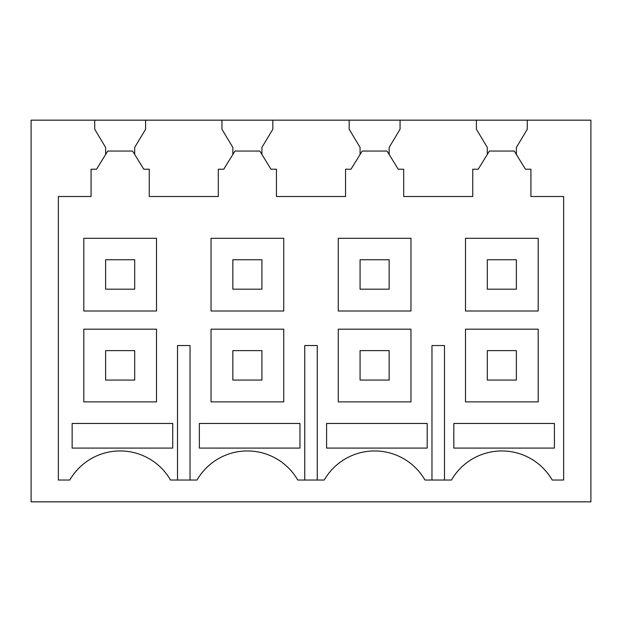 <?xml version="1.0" encoding="UTF-8"?>
<svg xmlns="http://www.w3.org/2000/svg" width="622" height="622" viewBox="0 0 622 622"><rect width="100%" height="100%" fill="white"/><g stroke="black" fill="none" stroke-linecap="round" stroke-linejoin="round"><path stroke-width="0.93" d="M134.702 154.481L134.702 147.422L145.602 129.244L145.602 120.163L31.1 120.163L31.1 501.837L590.9 501.837L590.9 120.163L476.398 120.163L476.398 129.244L487.298 147.422L487.298 154.481L478.209 169.231L472.759 169.231L472.759 196.498L403.694 196.498L403.694 169.231L398.243 169.231L387.047 151.06L362.183 151.06L350.987 169.231L345.537 169.231L345.537 196.498L276.463 196.498L276.463 169.231L271.013 169.231L259.817 151.06L234.953 151.06L223.757 169.231L218.306 169.231L218.306 196.498L149.241 196.498L149.241 169.231L143.791 169.231L132.595 151.06L107.73 151.06L96.534 169.231L91.076 169.231L91.076 196.498L58.359 196.498L58.359 480.028L69.788 480.028A58.165 58.165 0 0 1 170.529 480.028L197.018 480.028A58.165 58.165 0 0 1 297.759 480.028L324.241 480.028A58.165 58.165 0 0 1 424.981 480.028L451.471 480.028A58.165 58.165 0 0 1 552.212 480.028L563.641 480.028L563.641 196.498L530.924 196.498L530.924 169.231L525.466 169.231L514.27 151.06L489.405 151.06L487.298 154.481M145.602 120.163L221.937 120.163L221.937 129.244L232.846 147.422L232.846 154.481M261.924 154.481L261.924 147.422L272.833 129.244L272.833 120.163L221.937 120.163M272.833 120.163L349.167 120.163L349.167 129.244L360.076 147.422L360.076 154.481M389.154 154.481L389.154 147.422L400.063 129.244L400.063 120.163L349.167 120.163M400.063 120.163L476.398 120.163M156.511 329.178L83.807 329.178L83.807 401.874L156.511 401.874L156.511 329.178M94.715 120.163L94.715 129.244L105.616 147.422L105.616 154.481M516.384 154.481L516.384 147.422L527.285 129.244L527.285 120.163M538.193 238.296L465.489 238.296L465.489 311L538.193 311L538.193 238.296M410.963 238.296L338.259 238.296L338.259 311L410.963 311L410.963 238.296M283.741 238.296L211.037 238.296L211.037 311L283.741 311L283.741 238.296M156.511 238.296L83.807 238.296L83.807 311L156.511 311L156.511 238.296M538.193 329.178L465.489 329.178L465.489 401.874L538.193 401.874L538.193 329.178M410.963 329.178L338.259 329.178L338.259 401.874L410.963 401.874L410.963 329.178M283.741 329.178L211.037 329.178L211.037 401.874L283.741 401.874L283.741 329.178M177.519 480.028L177.519 345.537L190.029 345.537L190.029 480.028M304.749 480.028L304.749 345.537L317.251 345.537L317.251 480.028M431.971 480.028L431.971 345.537L444.481 345.537L444.481 480.028M199.359 423.465L299.959 423.465L299.959 448.089L199.359 448.089L199.359 423.465M326.589 448.089L326.589 423.465L427.182 423.465L427.182 448.089L326.589 448.089M453.819 448.089L453.819 423.465L554.412 423.465L554.412 448.089L453.819 448.089M72.136 423.465L172.729 423.465L172.729 448.089L72.136 448.089L72.136 423.465M105.623 350.621L105.623 380.065L134.702 380.065L134.702 350.621L105.623 350.621M105.623 289.191L134.702 289.191L134.702 259.747L105.623 259.747L105.623 289.191M232.846 350.621L232.846 380.065L261.924 380.065L261.924 350.621L232.846 350.621M232.846 289.191L261.924 289.191L261.924 259.747L232.846 259.747L232.846 289.191M360.076 350.621L360.076 380.065L389.154 380.065L389.154 350.621L360.076 350.621M360.076 289.191L389.154 289.191L389.154 259.747L360.076 259.747L360.076 289.191M487.298 350.621L487.298 380.065L516.377 380.065L516.377 350.621L487.298 350.621M487.298 289.191L516.377 289.191L516.377 259.747L487.298 259.747L487.298 289.191"/></g></svg>
